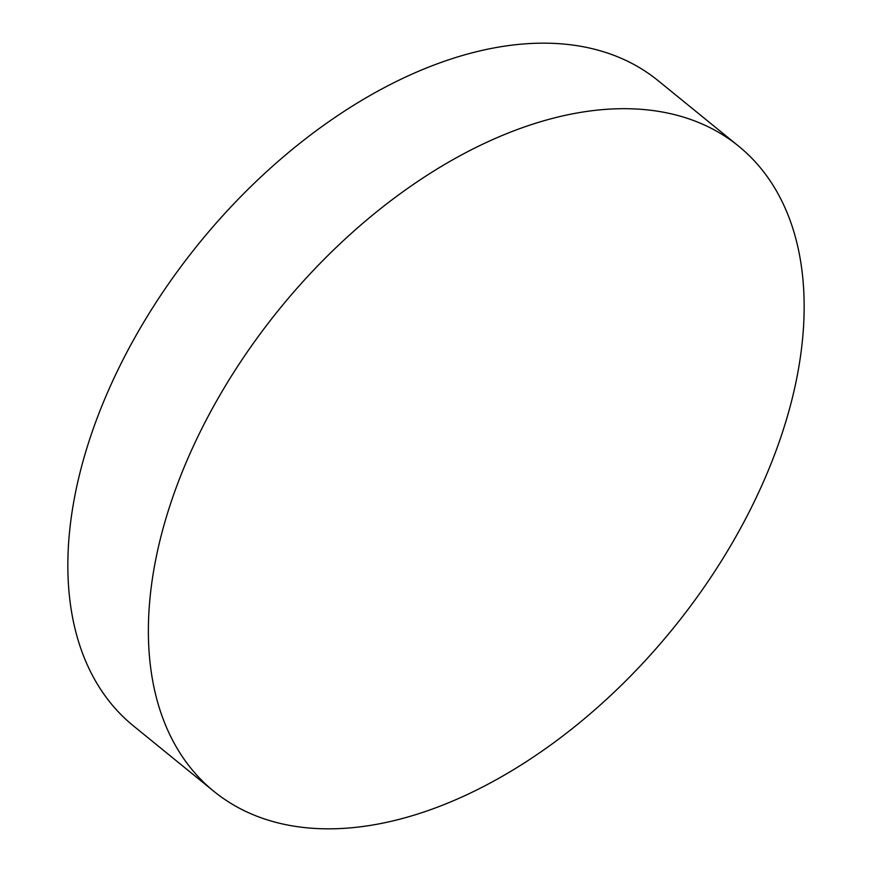 <?xml version="1.0" encoding="UTF-8"?>
<svg xmlns="http://www.w3.org/2000/svg" width="872" height="872" viewBox="0 0 872 872"><rect width="100%" height="100%" fill="white"/><g stroke="black" fill="none" stroke-linecap="round" stroke-linejoin="round"><path stroke-width="1.31" d="M738.693 146.213L658.164 80.693A415.813 253.48 129.1 0 0 338.805 114.853A415.813 253.48 129.1 0 0 81.892 465.343A415.813 253.48 129.1 0 0 133.307 725.787L213.836 791.307A415.813 253.48 129.1 0 0 533.195 757.147A415.813 253.48 129.1 0 0 790.108 406.657A415.813 253.48 129.1 0 0 738.693 146.213A415.813 253.48 129.1 0 0 419.334 180.384A415.813 253.48 129.1 0 0 162.421 530.863A415.813 253.48 129.1 0 0 213.836 791.307"/></g></svg>
